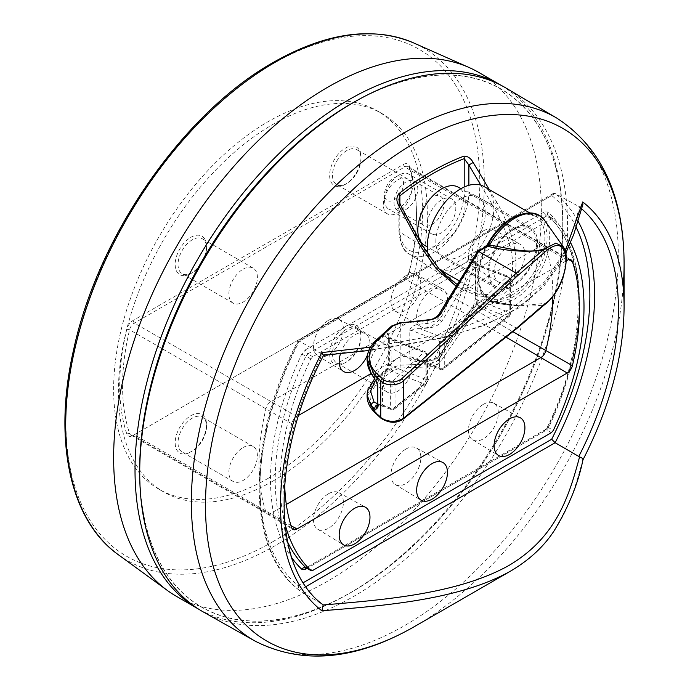 <?xml version="1.0" encoding="UTF-8"?>
<svg xmlns="http://www.w3.org/2000/svg" width="690" height="690" viewBox="0 0 690 690"><rect width="100%" height="100%" fill="white"/><g stroke="black" fill="none" stroke-linecap="round" stroke-linejoin="round"><path stroke-width="0.52" stroke-dasharray="3.45 2.59" d="M536.604 243.768A33.603 19.406 -60 0 1 521.933 277.587A33.603 19.406 -60 0 1 496.041 286.591A33.603 19.406 -60 0 1 489.081 271.213A33.603 19.406 -60 0 1 503.752 237.395A33.603 19.406 -60 0 1 529.644 228.39A33.603 19.406 -60 0 1 536.604 243.768M424.755 245.433A33.603 19.406 120 0 0 450.648 236.437A33.603 19.406 120 0 0 465.319 202.619A33.603 19.406 120 0 0 458.358 187.232M427.3 224.569A20.165 11.644 120 0 0 431.474 233.798A20.165 11.644 120 0 0 447.008 228.39A20.165 11.644 120 0 0 455.814 208.104A20.165 11.644 120 0 0 451.639 198.875A20.165 11.644 120 0 0 436.097 204.275A20.165 11.644 120 0 0 427.3 224.569M384.528 199.867A20.165 11.644 120 0 0 388.703 209.105A20.165 11.644 120 0 0 404.237 203.697A20.165 11.644 120 0 0 413.043 183.411A20.165 11.644 120 0 0 408.86 174.182A20.165 11.644 120 0 0 398.786 175.174A20.165 11.644 120 0 0 384.528 199.867L384.528 194.382A13.438 7.763 -60 0 1 394.033 177.917A13.438 7.763 -60 0 1 403.538 183.411A13.438 7.763 -60 0 1 394.033 199.867A13.438 7.763 -60 0 1 384.528 194.382M435.847 241.578A34.949 20.174 -60 0 1 451.105 206.405A34.949 20.174 -60 0 1 478.041 197.038A34.949 20.174 -60 0 1 485.277 213.038A34.949 20.174 -60 0 1 470.019 248.21A34.949 20.174 -60 0 1 443.092 257.577A34.949 20.174 -60 0 1 435.847 241.578M488.132 271.757A34.949 20.174 -60 0 1 503.381 236.584A34.949 20.174 -60 0 1 530.317 227.226A34.949 20.174 -60 0 1 537.553 243.225A34.949 20.174 -60 0 1 522.295 278.398A34.949 20.174 -60 0 1 495.368 287.756A34.949 20.174 -60 0 1 488.132 271.757M563.169 246.641L566.136 258.776C564.808 277.207 558.089 292.043 545.971 303.281A2.018 1.415 -128.7 0 0 546.704 303.057M473.185 306.981L475.703 297.614L475.703 263.123C475.539 259.975 474.694 259.44 473.185 261.527L438.642 317.892L435.562 320.893L427.602 323.429L419.649 324.136C413.664 324.99 410.378 327.034 409.782 330.277L409.782 356.928C410.378 360.102 413.664 361.707 419.649 361.75L427.602 361.396L435.562 359.49L438.642 356.963L473.185 306.981A3.364 2.648 34.6 0 1 473.564 305.756L473.564 305.756A3.364 2.648 34.6 0 1 476.402 304.859L441.867 354.841C439.263 358.179 434.666 360.068 428.067 360.516L420.106 360.87L415.001 359.663L412.042 357.248L412.042 330.596C412.525 329.044 415.216 328.431 420.106 328.742L419.649 324.136M367.097 358.981L376.231 340.722L392.774 325.758L400.735 323.282L427.602 320.729L435.562 318.168L438.642 315.175L477.195 252.247L477.195 303.893L438.642 359.688L435.562 362.224L427.602 364.104L400.735 365.139L392.774 367.115L376.231 380.061L367.106 396.647M428.3 255.291A47.049 27.16 120 0 0 437.037 268.056A47.049 27.16 120 0 0 473.297 255.447A47.049 27.16 120 0 0 493.833 208.104A47.049 27.16 120 0 0 484.087 186.567M517.75 215.496A47.049 27.16 -60 0 1 535.155 216.048A47.049 27.16 -60 0 1 544.902 237.584A47.049 27.16 -60 0 1 524.366 284.936A47.049 27.16 -60 0 1 488.106 297.537A47.049 27.16 -60 0 1 487.683 297.287L485.958 296.096A47.049 27.16 -60 0 1 478.144 275.871A47.049 27.16 -60 0 1 485.958 246.632L486.036 246.494M380.224 405.323L382.51 405.004L377.275 406.617L379.224 404.978L380.224 405.323L378.974 404.901A3.364 2.864 111 0 0 378.957 404.892L374.144 402.261M377.275 405.47L378.957 404.892A3.364 2.864 111 0 0 377.275 404.849M375.895 380.19C375.912 381.51 377.352 381.346 380.224 379.673L378.974 378.551A3.364 1.553 -33.3 0 1 374.946 379.362M367.097 394.74L376.231 378.422L384.873 371.531A6.719 3.062 111.2 0 0 388.781 362.69L388.781 336.513A6.719 3.062 111.2 0 0 384.873 334.391L376.231 342.361L367.097 360.654M517.517 327.94L516.224 328.043L478.739 306.395L487.658 301.116A2.018 1.164 60 0 1 486.226 298.649L488.365 299.115A48.3 27.885 120 0 0 525.728 286.738A48.3 27.885 120 0 0 547.101 237.834A48.3 27.885 120 0 0 525.728 213.607A48.3 27.885 120 0 0 488.365 244.372L486.226 247.063A2.018 1.164 60 0 1 486.648 246.14M459.385 280.951L487.718 297.304A2.018 1.647 121.8 0 1 488.365 299.115A2.018 1.647 -58.2 0 0 489.598 301.133L487.658 301.116C505.684 305.808 524.064 307.171 542.789 305.204L545.971 303.281L520.545 305.765L489.598 301.133A49.421 28.532 120 0 0 497.24 303.626A49.421 28.532 120 0 0 532.206 283.487A49.421 28.532 120 0 0 549.706 238.421A49.421 28.532 120 0 0 544.996 220.912M544.108 305.084A2.018 1.363 -130.7 0 1 542.789 305.204L516.224 328.043L401.666 419.313C395.085 422.798 388.668 422.556 382.407 418.58L374.877 411.413M370.944 405.789L369.771 393.369L377.844 382.389L392.731 370.521L400.907 367.977L427.774 366.933C433.846 366.562 438.081 364.846 440.47 361.776L478.739 306.395M477.195 252.247L477.351 251.634M478.679 306.3L477.195 303.893M489.184 301.004L489.184 301.004C497.576 302.755 508.03 304.342 520.545 305.765L497.24 303.626L489.598 301.133M378.974 378.551L374.144 374.601C368.132 364.76 369.78 355.264 379.103 346.113L387.746 338.143L424.014 352.211A3.364 2.191 47.3 0 1 426.877 355.962L426.877 382.139A3.364 2.355 51.4 0 1 426.187 383.683A3.364 2.355 51.4 0 1 424.014 383.873L387.746 369.805L375.438 380.147M473.185 261.527A3.364 2.493 -148.5 0 0 476.402 264.882L476.781 264.072L476.98 265.417L476.98 299.909L476.402 304.859L506.977 316.71A3.364 1.527 111.2 0 0 507.047 316.65A3.364 1.527 111.2 0 0 508.927 312.294L508.927 277.803L476.98 265.417A3.364 1.941 0 0 1 475.488 263.804L475.41 262.804L476.781 264.072L508.263 276.276A3.364 1.527 111.2 0 0 507.047 276.664A3.364 1.527 111.2 0 0 506.977 276.733A3.364 2.199 47.4 0 1 509.841 280.494L509.841 314.985A3.364 2.355 51.3 0 1 509.151 316.529A3.364 2.355 51.3 0 1 506.977 316.71L441.419 369.141A3.364 2.355 51.3 0 0 443.601 368.952L509.151 316.529A3.364 3.364 0 0 0 510.41 313.907A3.364 1.941 180 0 1 509.841 314.985L444.291 367.416A3.364 2.355 51.3 0 1 443.601 368.952A3.364 3.364 0 0 1 440.28 369.461A3.364 1.527 111.2 0 0 441.419 369.141L419.882 360.327L419.649 361.75M384.873 334.391A3.364 2.191 -132.7 0 0 387.746 338.143A3.364 1.527 -68.8 0 1 389.039 337.686L425.307 351.745A3.364 3.364 0 0 1 427.455 354.884A3.364 1.941 180 0 1 426.877 355.962L395.025 385.339L395.025 407.523A3.364 1.941 180 0 1 394.62 407.816A3.364 1.941 180 0 1 390.368 408.049A3.364 1.527 111.2 0 0 391.023 409.575A3.364 3.364 0 0 0 394.335 409.067L426.187 383.683A3.364 3.364 0 0 0 427.455 381.061A3.364 1.941 180 0 1 426.877 382.139L395.025 407.523A3.364 2.355 51.4 0 1 394.335 409.067A3.364 2.355 51.4 0 1 392.162 409.248L424.014 383.873A3.364 1.527 111.2 0 0 424.091 383.804A3.364 1.527 111.2 0 0 425.963 379.448A3.364 1.941 180 0 1 427.455 381.061L427.455 354.884A3.364 1.941 180 0 0 425.963 353.271L389.695 339.204L389.695 365.381L425.963 379.448L425.963 353.271A3.364 1.527 111.2 0 0 425.307 351.745A3.364 1.527 111.2 0 0 424.091 352.133A3.364 1.527 111.2 0 0 424.014 352.211L392.162 381.587A3.364 2.191 47.3 0 1 395.025 385.339A3.364 1.941 180 0 1 394.62 385.632A3.364 1.941 180 0 1 390.368 385.874L390.368 408.049L382.51 405.004L382.51 382.821L380.224 379.673M371.272 373.799A3.364 2.501 146.3 0 0 374.144 374.601L392.162 381.587A3.364 1.527 111.2 0 0 390.368 385.874L382.51 382.821L377.275 384.434M409.782 330.277A3.364 1.941 0 0 1 412.042 330.596L439.625 341.291L439.625 367.943A3.364 1.941 180 0 0 443.877 367.701A3.364 1.941 180 0 0 444.291 367.416L444.291 340.765A3.364 1.941 180 0 1 443.877 341.05A3.364 1.941 180 0 1 439.625 341.291A3.364 1.527 111.2 0 1 441.419 337.005L420.106 328.742L428.067 328.035C434.666 327.284 439.263 325.024 441.867 321.247L476.402 264.882L506.977 276.733L441.419 337.005A3.364 2.199 47.4 0 1 444.291 340.765L509.841 280.494A3.364 1.941 180 0 0 510.41 279.407A3.364 3.364 0 0 0 508.263 276.276A3.364 1.527 111.2 0 1 508.927 277.803A3.364 1.941 180 0 1 510.41 279.407L510.41 313.907A3.364 1.941 180 0 0 508.927 312.294L476.98 299.909A3.364 1.941 0 0 1 475.488 298.296L475.488 263.804A3.364 1.941 0 0 1 475.703 263.123M487.718 297.304L486.122 296.208A2.018 1.639 -51.5 0 1 486.295 298.606A49.068 28.325 120 0 1 486.295 247.02L485.958 246.632M529.73 212.917L535.155 216.048L526.436 214.029L516.241 216.626C505.511 221.723 496.239 230.978 488.416 244.389L486.666 247.124C476.367 270.135 476.186 286.497 486.122 296.208A2.018 1.639 -51.5 0 0 485.958 296.096M346.742 183.549L345.319 184.368A22.183 12.808 120 0 0 360.999 157.208A22.183 12.808 120 0 0 345.319 148.152A22.183 12.808 120 0 0 329.63 175.312A22.183 12.808 120 0 0 345.319 184.368L346.742 183.549A20.165 11.644 -60 0 1 336.66 184.549A20.165 11.644 -60 0 1 333.572 168.386A20.165 11.644 -60 0 1 346.742 150.618A20.165 11.644 -60 0 1 356.825 149.618A20.165 11.644 -60 0 1 360.999 158.855A20.165 11.644 -60 0 1 346.742 183.549M192.286 272.723L190.863 273.542A22.183 12.808 120 0 0 206.543 246.382A22.183 12.808 120 0 0 190.863 237.326A22.183 12.808 120 0 0 175.174 264.486A22.183 12.808 120 0 0 190.863 273.542L192.286 272.723A20.165 11.644 -60 0 1 182.203 273.723A20.165 11.644 -60 0 1 179.115 257.56A20.165 11.644 -60 0 1 192.286 239.792A20.165 11.644 -60 0 1 202.368 238.8A20.165 11.644 -60 0 1 206.543 248.029A20.165 11.644 -60 0 1 192.286 272.723M346.742 361.896L345.319 362.724A22.183 12.808 120 0 0 360.999 335.556A22.183 12.808 120 0 0 345.319 326.499A22.183 12.808 120 0 0 329.63 353.668A22.183 12.808 120 0 0 345.319 362.724L346.742 361.896A20.165 11.644 -60 0 1 336.66 362.897A20.165 11.644 -60 0 1 333.572 346.742A20.165 11.644 -60 0 1 346.742 328.975A20.165 11.644 -60 0 1 356.825 327.974A20.165 11.644 -60 0 1 360.999 337.203A20.165 11.644 -60 0 1 346.742 361.896M192.286 451.07L190.863 451.898A22.183 12.808 120 0 0 206.543 424.73A22.183 12.808 120 0 0 190.863 415.673A22.183 12.808 120 0 0 175.174 442.842A22.183 12.808 120 0 0 190.863 451.898L192.286 451.07A20.165 11.644 -60 0 1 182.203 452.071A20.165 11.644 -60 0 1 179.115 435.916A20.165 11.644 -60 0 1 192.286 418.149A20.165 11.644 -60 0 1 202.368 417.148A20.165 11.644 -60 0 1 206.543 426.377A20.165 11.644 -60 0 1 192.286 451.07M403.279 279.476L403.279 279.476A9.03 5.218 120 0 0 409.36 270.842A209.838 121.155 120 0 0 416.467 214.357A209.838 121.155 120 0 0 409.368 166.1A9.03 5.218 120 0 0 403.296 164.496L132.885 320.609A9.03 5.218 120 0 0 126.805 329.242A209.838 121.155 120 0 0 126.796 433.915A9.03 5.218 120 0 0 132.877 435.528L404.711 278.648L134.3 434.7A7.012 4.054 -60 0 1 130.798 435.045A7.012 4.054 -60 0 1 129.582 433.449A207.828 119.991 -60 0 1 129.591 329.786A7.012 4.054 -60 0 1 134.309 323.084L404.72 166.963A7.012 4.054 -60 0 1 408.221 166.618A7.012 4.054 -60 0 1 409.437 168.213A207.828 119.991 -60 0 1 416.467 216.005A207.828 119.991 -60 0 1 409.429 271.946A7.012 4.054 -60 0 1 404.711 278.648L403.279 279.476L404.711 278.648L505.986 337.125M397.595 358.334A20.165 11.644 -60 0 1 407.678 357.334A20.165 11.644 -60 0 1 410.766 373.488A20.165 11.644 -60 0 1 397.595 391.256A20.165 11.644 -60 0 1 387.513 392.256A20.165 11.644 -60 0 1 384.425 376.102A20.165 11.644 -60 0 1 397.595 358.334M397.595 179.978A20.165 11.644 -60 0 1 407.678 178.977A20.165 11.644 -60 0 1 410.766 195.141A20.165 11.644 -60 0 1 397.595 212.908A20.165 11.644 -60 0 1 387.513 213.909A20.165 11.644 -60 0 1 384.425 197.745A20.165 11.644 -60 0 1 397.595 179.978M243.139 269.152A20.165 11.644 -60 0 1 253.221 268.151A20.165 11.644 -60 0 1 256.309 284.315A20.165 11.644 -60 0 1 243.139 302.082A20.165 11.644 -60 0 1 233.056 303.082A20.165 11.644 -60 0 1 229.968 286.919A20.165 11.644 -60 0 1 243.139 269.152M243.139 447.508A20.165 11.644 -60 0 1 253.221 446.508A20.165 11.644 -60 0 1 256.309 462.662A20.165 11.644 -60 0 1 243.139 480.43A20.165 11.644 -60 0 1 233.056 481.43A20.165 11.644 -60 0 1 229.968 465.276A20.165 11.644 -60 0 1 243.139 447.508M268.091 478.377A218.437 126.115 -60 0 1 158.873 489.193A218.437 126.115 -60 0 1 125.39 314.157A218.437 126.115 -60 0 1 268.091 121.673A218.437 126.115 -60 0 1 377.301 110.857A218.437 126.115 -60 0 1 410.791 285.884A218.437 126.115 -60 0 1 268.091 478.377M272.843 481.12A218.437 126.115 -60 0 1 163.625 491.936A218.437 126.115 -60 0 1 130.143 316.9A218.437 126.115 -60 0 1 272.843 124.416A218.437 126.115 -60 0 1 382.053 113.6A218.437 126.115 -60 0 1 415.544 288.636A218.437 126.115 -60 0 1 272.843 481.12M501.078 85.31A302.444 174.622 -60 0 1 562.747 223.198A302.444 174.622 -60 0 1 348.881 593.616L351.262 592.244A299.089 172.681 -60 0 1 351.253 592.244A299.089 172.681 -60 0 1 139.768 470.14A299.089 172.681 -60 0 1 351.253 103.836A299.089 172.681 -60 0 1 562.747 225.94A299.089 172.681 -60 0 1 351.262 592.244L348.881 593.616A302.444 174.622 -60 0 1 198.642 609.149M478.713 72.398A302.444 174.622 -60 0 1 525.081 314.752A302.444 174.622 -60 0 1 327.491 581.265A302.444 174.622 -60 0 1 176.269 596.246M399.889 203.766L399.889 229.416A3.364 1.941 0 0 0 398.906 230.788L398.906 199.513L399.803 204.895L421.866 245.769L438.141 268.091L459.04 285.72L480.18 295.01L500.837 293.121C523.977 274.318 508.677 232.547 492.531 204.964L496.895 202.403C513.507 231.599 527.281 275.853 502.432 294.846L479.455 296.959L456.142 286.238M354.884 101.663A299.236 172.759 -60 0 1 562.842 227.976A299.236 172.759 -60 0 1 351.253 592.365A299.236 172.759 -60 0 1 139.699 474.375M203.3 611.952A302.531 174.665 120 0 0 353.634 596.427A302.531 174.665 120 0 0 551.017 330.683A302.531 174.665 120 0 0 505.83 87.949M370.53 347.165L445.369 333.753L510.686 309.137L544.436 281.994L565.214 250.927M483.38 404.323A21.131 12.196 -60 0 1 493.807 403.202A21.131 12.196 -60 0 1 497.214 420.089A21.131 12.196 -60 0 1 483.38 438.823A21.131 12.196 -60 0 1 472.685 439.797A21.131 12.196 -60 0 1 469.605 422.823A21.131 12.196 -60 0 1 483.38 404.323M405.91 449.052A21.131 12.196 -60 0 1 416.346 447.931A21.131 12.196 -60 0 1 419.744 464.81A21.131 12.196 -60 0 1 405.91 483.552A21.131 12.196 -60 0 1 395.215 484.518A21.131 12.196 -60 0 1 392.144 467.544A21.131 12.196 -60 0 1 405.91 449.052M328.449 493.773A21.131 12.196 -60 0 1 338.876 492.651A21.131 12.196 -60 0 1 342.283 509.539A21.131 12.196 -60 0 1 328.449 528.273A21.131 12.196 -60 0 1 317.754 529.247A21.131 12.196 -60 0 1 314.674 512.273A21.131 12.196 -60 0 1 328.449 493.773M367.494 354.936A21.77 12.575 120 0 0 365.338 333.77A21.77 12.575 120 0 0 354.582 334.926A21.77 12.575 120 0 0 340.489 353.685M328.449 320.358A21.131 12.196 -60 0 1 338.876 319.237A21.131 12.196 -60 0 1 342.283 336.125A21.131 12.196 -60 0 1 328.449 354.867A21.131 12.196 -60 0 1 317.754 355.833A21.131 12.196 -60 0 1 314.674 338.859A21.131 12.196 -60 0 1 328.449 320.358M432.052 325.758A21.77 12.575 120 0 0 446.309 306.446A21.77 12.575 120 0 0 442.799 289.05A21.77 12.575 120 0 0 432.052 290.197A21.77 12.575 120 0 0 417.864 309.267A21.77 12.575 120 0 0 421.029 326.758A21.77 12.575 120 0 0 432.052 325.758M405.91 275.638A21.131 12.196 -60 0 1 416.346 274.517A21.131 12.196 -60 0 1 419.744 291.404A21.131 12.196 -60 0 1 405.91 310.138A21.131 12.196 -60 0 1 395.215 311.112A21.131 12.196 -60 0 1 392.144 294.138A21.131 12.196 -60 0 1 405.91 275.638M509.513 281.037A21.77 12.575 120 0 0 523.779 261.726A21.77 12.575 120 0 0 520.269 244.32A21.77 12.575 120 0 0 509.513 245.476A21.77 12.575 120 0 0 495.325 264.537A21.77 12.575 120 0 0 498.491 282.029A21.77 12.575 120 0 0 509.513 281.037M483.38 230.909A21.131 12.196 -60 0 1 493.807 229.796A21.131 12.196 -60 0 1 497.214 246.675A21.131 12.196 -60 0 1 483.38 265.417A21.131 12.196 -60 0 1 472.685 266.383A21.131 12.196 -60 0 1 469.605 249.409A21.131 12.196 -60 0 1 483.38 230.909M432.052 224.569A16.802 9.703 120 0 0 443.023 209.76A16.802 9.703 120 0 0 440.453 196.296A16.802 9.703 120 0 0 432.052 197.124A16.802 9.703 120 0 0 421.072 211.934A16.802 9.703 120 0 0 423.651 225.397A16.802 9.703 120 0 0 432.052 224.569M405.91 209.475A16.802 9.703 120 0 0 416.889 194.666A16.802 9.703 120 0 0 414.311 181.203A16.802 9.703 120 0 0 405.91 182.039A16.802 9.703 120 0 0 394.93 196.84A16.802 9.703 120 0 0 397.509 210.303A16.802 9.703 120 0 0 405.91 209.475M298.71 415.32L296.847 416.389A7.659 4.425 120 0 0 291.689 423.712A208.466 120.362 120 0 0 284.685 484M286.315 504.433L270.696 513.446A7.012 4.054 -60 0 1 267.194 513.791A7.012 4.054 -60 0 1 267.151 513.774A7.012 4.054 -60 0 1 265.978 512.196A207.828 119.991 -60 0 1 265.986 408.532A7.012 4.054 -60 0 1 270.704 401.83L541.115 245.709A7.012 4.054 -60 0 1 544.574 245.338A7.012 4.054 -60 0 1 544.617 245.364A7.012 4.054 -60 0 1 545.833 246.96A207.828 119.991 -60 0 1 552.854 296.683M566.3 260.829L371.091 373.531M570.552 242.552A214.901 124.071 120 0 0 553.285 218.911L551.396 218.92L312.708 356.721L310.811 358.904A214.901 124.071 120 0 0 284.728 522.744M553.285 218.911L548.343 215.875L553.285 218.911M582.947 459.859L582.731 460.161C572.191 499.318 559.702 541.926 510.686 571.035M489.279 189.56L496.895 202.403M306.947 568.388L544.307 431.354L548.093 426.981A218.376 126.08 -60 0 0 548.093 211.925L544.307 211.934A3.364 1.941 -120 0 0 546.644 216.03L548.533 216.022A215.013 124.14 120 0 1 548.533 427.774L546.644 429.956L551.396 432.647M310.811 358.904L305.972 356.066L307.869 353.884A3.364 1.941 60 0 1 305.532 349.787L301.746 354.151A218.376 126.08 -60 0 0 291.792 557.761M581.73 208.889A237.213 136.956 120 0 0 578.72 206.405L555.131 193.476L553.164 193.519L551.681 195.512L298.158 341.878L298.071 340.8L299.382 341.127L555.131 193.476A236.636 136.62 -60 0 1 578.16 221.318M578.72 206.405L579.583 206.715C569.233 243.734 557.425 283.866 509.41 312.656C459.851 340.653 388.737 348.183 323.153 354.755L299.382 341.127A236.636 136.62 -60 0 0 299.382 590.364L322.592 604.457A237.213 136.956 120 0 1 322.592 354.272M312.708 570.457L307.869 567.81L305.972 567.81M298.158 341.878A233.28 134.679 120 0 0 298.158 585.629L299.149 590.2C245.899 550.473 246.261 439.358 297.951 340.92M323.593 355.324L323.153 354.755M582.869 204.482L579.583 206.715M428.102 254.998A48.843 28.195 -60 0 1 409.325 254.11C403.426 251.436 399.95 243.665 398.906 230.788A3.364 1.941 0 0 0 399.803 232.107L399.803 204.895L400.304 204.62M457.203 284.513L409.325 254.11A48.843 28.195 -60 0 1 399.803 232.107L421.866 245.769L422.366 245.493M566.136 258.776A2.018 1.164 180 0 1 566.326 259.268M427.645 319.875L428.067 328.035M400.907 367.977L400.778 322.428M428.067 360.516L427.774 366.933M377.844 382.389A2.018 1.415 -128.6 0 1 376.231 380.061L376.231 378.422A3.364 2.355 -128.6 0 1 376.93 376.878L385.572 369.987A3.364 2.355 51.4 0 1 387.746 369.805A3.364 1.527 -68.8 0 0 389.695 365.381A3.364 1.941 0 0 1 388.211 363.777L388.211 337.6A3.364 1.941 0 0 0 389.695 339.204A3.364 1.527 -68.8 0 0 389.039 337.686L388.142 336.918L388.211 337.6A3.364 1.941 0 0 1 388.781 336.513M440.47 361.776A2.018 1.587 34.6 0 1 438.642 359.688L438.642 356.963A3.364 2.648 34.6 0 1 439.021 355.738A3.364 2.648 34.6 0 1 441.867 354.841M441.867 321.247A3.364 2.493 -148.5 0 1 438.642 317.892L438.642 315.175A2.018 1.492 31.5 0 1 438.814 314.528M486.226 298.649L477.195 303.859M477.195 252.281L486.226 247.063M379.103 346.113A3.364 2.191 -132.7 0 1 376.231 342.361L376.231 340.722A2.018 1.32 -132.7 0 1 376.542 339.894M391.428 326.163A2.018 1.32 -132.7 0 0 391.118 326.991L391.118 368.193A2.018 1.415 -128.6 0 0 392.731 370.521M375.222 412.879A2.018 1.423 133.1 0 0 376.542 413.086M381.087 418.373A2.018 1.423 133.1 0 0 382.407 418.58M402.977 419.21A2.018 1.415 51.4 0 1 401.666 419.313M377.275 403.478L392.162 409.248A3.364 1.527 111.2 0 1 391.023 409.575L378.957 404.892M475.703 297.614A3.364 1.941 0 0 0 475.488 298.296L473.564 305.756L439.021 355.738C433.527 360.378 431.664 359.274 427.835 359.964L419.882 360.327L414.992 359.654L440.28 369.461A3.364 1.527 111.2 0 1 439.625 367.943L412.042 357.248A3.364 1.941 0 0 0 409.782 356.928M379.103 376.688A3.364 2.355 -128.6 0 0 376.93 376.878L374.627 378.879M384.873 371.531A3.364 2.355 51.4 0 1 385.572 369.987L388.211 363.777A3.364 1.941 0 0 1 388.781 362.69M118.197 554.622A295.993 170.896 120 0 0 275.008 545.695A295.993 170.896 120 0 0 470.752 276.587A295.993 170.896 120 0 0 413.629 42.918M272.843 541.71A292.646 168.955 -60 0 1 65.912 422.237A292.646 168.955 -60 0 1 272.843 63.825A292.646 168.955 -60 0 1 479.774 183.299A292.646 168.955 -60 0 1 272.843 541.71M399.889 229.416A45.48 26.263 120 0 0 425.523 250.979M427.464 250.254A45.48 26.263 120 0 0 432.052 247.986A45.48 26.263 120 0 0 464.206 192.277L464.206 187.025M480.809 185.136L492.531 204.964L468.881 192.234A48.843 28.195 -60 0 1 434.346 252.048A48.843 28.195 -60 0 1 428.214 254.955M556.709 118.059A301.901 174.303 -60 0 1 601.801 360.284A301.901 174.303 -60 0 1 404.832 625.476A301.901 174.303 -60 0 1 254.817 640.958M296.847 416.389L134.309 323.084L132.885 320.609M291.689 423.712L129.591 329.786L126.805 329.242M291.68 527.695L265.978 512.196L129.582 433.449L126.796 433.915M290.999 525.582L134.3 434.7L132.877 435.528M568.793 259.647L409.437 168.213L409.368 166.1M567.249 260.277L404.72 166.963L403.296 164.496M301.746 354.151L305.972 356.066A215.013 124.14 120 0 0 287.558 541.857M305.756 567.861L306.231 567.663A3.364 1.941 -120 0 1 307.869 567.81L546.644 429.956A3.364 1.941 60 0 0 545.005 429.81L547.437 426.912L553.285 430.465M551.396 218.92L546.644 216.03L307.869 353.884L312.708 356.721M624.088 307.188A242.949 140.268 -60 0 1 582.731 460.161M623.165 287.144A296.001 170.896 -60 0 1 414.794 626.399M305.532 349.787L544.307 211.934M298.158 585.629L303.324 582.645M576.219 227.346A233.28 134.679 120 0 0 551.681 195.512M305.929 586.578L299.382 590.364M548.093 211.925A3.364 2.717 -46.5 0 0 548.153 215.737L548.153 215.737A3.364 2.717 -46.5 0 0 548.533 216.022M548.093 426.981L547.437 426.912C588.544 342.671 588.053 251.263 548.153 215.737L548.343 215.875M544.307 431.354A3.364 1.941 60 0 1 545.005 429.81L306.231 567.663A3.364 1.941 -120 0 0 305.955 567.887M468.881 185.317L468.881 192.234A3.364 1.941 180 0 0 464.206 192.277M409.36 270.842L409.429 271.946L512.851 331.657M496.041 286.591L427.3 246.908M431.474 233.798L388.703 209.105M530.317 227.226L478.041 197.038M439.789 269.635L437.037 268.056M495.368 287.756L443.092 257.577M394.033 177.917L398.786 175.174M451.639 198.875L408.86 174.182M529.644 228.39L460.903 188.698M360.999 158.855L360.999 157.208M206.543 248.029L206.543 246.382M360.999 337.203L360.999 335.556M206.543 426.377L206.543 424.73M407.678 357.334L356.825 327.974M407.678 178.977L356.825 149.618M253.221 268.151L202.368 238.8M253.221 446.508L202.368 417.148M158.873 489.193L163.625 491.936M493.807 403.202L520.269 417.735M416.346 447.931L442.799 462.455M338.876 492.651L365.338 507.185M338.876 319.237L365.338 333.77M416.346 274.517L442.799 289.05M493.807 229.796L520.269 244.32M414.311 181.203L440.453 196.296M397.509 210.303L423.651 225.397M267.151 513.774L292.957 529.42M544.574 245.338L571.035 259.871M472.685 266.383L498.491 282.029M395.215 311.112L421.029 326.758M317.754 355.833L343.56 371.479M317.754 529.247L343.56 544.893M395.215 484.518L421.029 500.172M472.685 439.797L498.491 455.443M553.164 193.519L298.071 340.8M565.783 253.187L560.254 263.589L543.513 286.755L519.027 307.826L484.647 325.335L444.093 337.652L368.839 350.503M562.747 225.94L562.747 223.198M408.221 166.618L544.617 245.364M130.798 435.045L267.194 513.791M377.301 110.857L382.053 113.6M233.056 481.43L182.203 452.071M233.056 303.082L182.203 273.723M387.513 213.909L336.66 184.549M387.513 392.256L336.66 362.897M416.467 216.005L416.467 214.357"/><path stroke-width="1.03" d="M460.903 188.698L458.358 187.232A33.603 19.406 120 0 0 432.457 196.236A33.603 19.406 120 0 0 417.795 230.055A33.603 19.406 120 0 0 424.755 245.433L427.3 246.908M565.99 259.914A2.018 1.164 180 0 0 566.326 259.268C565.076 277.354 558.529 291.948 546.704 303.057L546.704 303.057A2.018 1.415 -128.7 0 0 547.11 302.125C556.269 296.053 566.878 272.343 565.99 259.914C564.722 244.847 558.426 241.586 547.11 250.142L517.923 275.439L401.744 382.312C395.405 385.512 389.074 385.65 382.734 382.717L374.877 375.55L367.097 358.981L367.097 360.654L370.944 372.652L374.946 379.362A3.364 1.553 -33.3 0 1 374.877 378.525L374.877 375.55A2.018 1.397 134.1 0 1 376.542 373.342L384.097 380.285C390.471 383.01 396.327 382.519 401.666 378.81A2.018 1.32 47.3 0 1 403.4 381.07L403.4 418.287L517.923 327.026L517.552 327.914L402.977 419.21A2.018 1.415 51.4 0 0 403.4 418.287L401.744 419.365C393.947 422.401 386.943 421.78 380.742 417.502L380.742 381.234A2.018 1.397 134.1 0 1 382.407 379.026M488.365 244.372L489.598 245.105C507.34 247.676 528.997 254.998 545.971 248.21L555.778 243.139L563.169 246.641L544.996 220.912A49.421 28.532 120 0 0 489.598 245.105L478.679 251.427L440.47 313.976C438.081 317.443 433.846 319.548 427.774 320.272L400.907 322.825L392.731 326.034L377.844 339.765C366.709 351.072 366.269 362.267 376.542 373.342M529.73 212.917L484.087 186.567A47.049 27.16 120 0 0 447.836 199.168A47.049 27.16 120 0 0 427.3 246.52A47.049 27.16 120 0 0 428.3 255.291M375.895 380.19L377.766 385.443L377.275 384.434L377.275 406.643L377.766 407.618L375.895 409.317L377.275 405.47M377.275 404.849A3.364 2.864 111 0 0 374.877 409.041L370.944 405.798L367.097 394.749L367.451 391.178L374.627 378.879M375.895 409.317L374.877 409.041L374.877 412.008A2.018 1.423 133.1 0 0 375.222 412.879C369.9 407.868 367.192 402.382 367.097 396.414L374.877 412.008L380.742 417.502A2.018 1.423 133.1 0 0 381.087 418.373L381.087 418.373C389.246 423.272 396.552 423.557 402.977 419.21M485.958 246.632L487.683 243.95A47.049 27.16 -60 0 1 517.75 215.496M547.11 302.125L544.462 304.204A2.018 1.363 -130.7 0 1 544.108 305.084L546.704 303.057M401.666 378.81L516.224 273.162L478.739 251.522M547.11 250.142A2.018 1.32 47.5 0 0 545.971 248.21L542.789 250.323C524.064 252.298 505.684 250.936 487.658 246.244A2.018 1.164 60 0 0 486.648 246.14L477.661 251.332L478.679 251.427M374.877 411.413L370.944 405.789A3.364 2.596 144.3 0 1 374.144 402.261L377.275 403.478M400.907 322.825L427.645 319.875C431.888 319.832 435.606 318.047 438.814 314.528L477.661 251.332M544.462 252.618A2.018 1.363 49.3 0 0 542.789 250.323L516.224 273.162L517.923 275.439M375.438 380.147L370.565 391.135L374.144 402.261M370.944 372.652A3.364 2.501 146.3 0 0 371.272 373.799L368.236 367.632L367.097 360.654M198.642 609.149A302.444 174.622 -60 0 1 197.659 608.597A302.444 174.622 -60 0 1 151.3 366.243A302.444 174.622 -60 0 1 348.881 99.722A302.444 174.622 -60 0 1 500.103 84.741A302.444 174.622 -60 0 1 501.078 85.31M197.659 608.597L176.269 596.246A302.444 174.622 -60 0 1 167.265 590.381A302.444 174.622 -60 0 1 132.523 345.414A302.444 174.622 -60 0 1 327.491 87.371A302.444 174.622 -60 0 1 469.131 67.525A302.444 174.622 -60 0 1 478.713 72.398L500.103 84.741M139.742 477.135L139.699 474.375A299.236 172.759 -60 0 1 351.253 103.716A299.236 172.759 -60 0 1 354.884 101.663L357.299 100.309A302.531 174.665 120 0 0 353.634 102.396A302.531 174.665 120 0 0 139.742 477.135A302.531 174.665 120 0 0 203.3 611.952L254.817 640.958A301.901 174.303 -60 0 1 207.354 399.355A301.901 174.303 -60 0 1 404.832 132.463A301.901 174.303 -60 0 1 556.709 118.059L505.83 87.949A302.531 174.665 120 0 0 357.299 100.309M254.817 640.958C302.401 665.16 355.721 660.304 414.785 626.399A296.001 170.896 -60 0 1 414.785 626.399L510.686 571.035C460.661 599.179 388.306 605.484 321.859 610.779A242.949 140.268 -60 0 1 321.859 352.581L370.53 347.165M456.142 286.238L436.149 268.557L420.702 246.399L398.699 205.473C396.241 201.066 396.31 197.124 398.906 193.64A3.364 1.587 52.2 0 1 399.889 195.788L398.906 199.513L400.304 204.62L398.699 205.473M509.513 454.443A21.77 12.575 120 0 0 523.779 435.131A21.77 12.575 120 0 0 520.269 417.735A21.77 12.575 120 0 0 509.513 418.89A21.77 12.575 120 0 0 495.325 437.952A21.77 12.575 120 0 0 498.491 455.443A21.77 12.575 120 0 0 509.513 454.443M432.052 499.172A21.77 12.575 120 0 0 446.309 479.861A21.77 12.575 120 0 0 442.799 462.455A21.77 12.575 120 0 0 432.052 463.611A21.77 12.575 120 0 0 417.864 482.681A21.77 12.575 120 0 0 421.029 500.172A21.77 12.575 120 0 0 432.052 499.172M354.582 543.893A21.77 12.575 120 0 0 368.848 524.581A21.77 12.575 120 0 0 365.338 507.185A21.77 12.575 120 0 0 354.582 508.34A21.77 12.575 120 0 0 340.394 527.402A21.77 12.575 120 0 0 343.56 544.893A21.77 12.575 120 0 0 354.582 543.893M340.489 353.685A21.77 12.575 120 0 0 343.56 371.479A21.77 12.575 120 0 0 354.582 370.478A21.77 12.575 120 0 0 367.494 354.936M284.685 484A208.466 120.362 120 0 0 291.68 527.695A7.659 4.425 120 0 0 292.957 529.42A7.659 4.425 120 0 0 296.838 529.066L567.24 373.014A7.659 4.425 120 0 0 572.398 365.7A208.466 120.362 120 0 0 572.407 261.639A7.659 4.425 120 0 0 571.035 259.871A7.659 4.425 120 0 0 567.249 260.277L566.3 260.829M552.854 296.683A207.828 119.991 -60 0 1 545.825 350.693A7.012 4.054 -60 0 1 541.107 357.403L286.315 504.433M371.091 373.531L298.71 415.32M284.728 522.744A214.901 124.071 120 0 0 310.811 570.457L306.213 567.982M306.231 567.663L310.811 570.457L312.708 570.457L551.396 432.647L553.285 430.465A214.901 124.071 120 0 0 570.552 242.552M565.214 250.927L582.731 201.972L582.869 204.482L573.813 234.221L565.783 253.187M464.206 187.025L464.206 158.648A3.364 2.243 -110.8 0 0 463.801 156.173C467.527 155.983 470.658 158.079 473.185 162.469L489.279 189.56M287.558 541.857A215.013 124.14 120 0 0 305.972 567.81A3.364 2.717 -46.5 0 0 301.746 569.216L305.532 569.198L306.947 568.388M321.859 610.779L323.153 604.966L322.592 604.457L323.153 604.966C388.237 599.541 458.772 593.322 508.677 565.61C557.141 536.993 569.164 495.342 579.583 456.918L555.131 442.713L551.681 439.254A233.28 134.679 120 0 0 576.219 227.346M321.859 352.581L323.153 354.755M368.839 350.503L323.593 355.315C270.765 455.046 271.429 567.335 322.817 604.604M579.583 456.918C582.36 457.944 583.412 459.031 582.731 460.161M510.686 571.035C529.42 559.961 543.936 546.497 554.234 530.644C568.62 506.986 578.203 483.362 582.964 459.764L582.903 459.937C609.891 407.126 623.622 356.213 624.088 307.188L624.088 263.882A296.001 170.896 -60 0 1 623.165 287.144M400.304 204.62L422.366 245.493L420.702 246.399M399.889 203.766L399.889 195.788A270.195 156 120 0 1 464.206 158.648L468.881 165.013L473.185 162.469M384.097 380.285A2.018 1.164 120 0 0 382.734 382.717M517.923 327.026L544.462 304.204M377.766 385.443L377.766 407.618M392.731 326.034A2.018 1.32 -132.7 0 0 391.428 326.163L400.778 322.428M377.844 339.765A2.018 1.32 -132.7 0 0 376.542 339.894L391.428 326.163M438.814 314.528A2.018 1.492 31.5 0 1 440.47 313.976M487.683 243.95L488.416 244.389M275.008 62.342A295.993 170.896 120 0 0 84.197 314.873A295.993 170.896 120 0 0 118.197 554.622C69.742 520.191 52.82 439.737 73.683 349.39C98.127 235.463 183.471 112.72 273.533 62.281C326.258 32.439 372.954 25.987 413.629 42.918A295.993 170.896 120 0 0 275.008 62.342M425.523 250.979A45.48 26.263 120 0 0 427.464 250.254M414.794 626.399L414.785 626.399A296.001 170.896 -60 0 1 205.482 505.554A296.001 170.896 -60 0 1 414.785 143.037A296.001 170.896 -60 0 1 624.088 263.882C623.915 195.779 601.456 147.168 556.709 118.059M398.906 193.64A272.567 157.372 -60 0 1 431.354 171.732A272.567 157.372 -60 0 1 463.801 156.173M296.838 529.066L290.999 525.582M567.24 373.014L505.986 337.125M572.398 365.7L512.851 331.657M572.407 261.639L568.793 259.647M582.731 201.972A242.949 140.268 -60 0 1 624.088 307.188M301.746 569.216A218.376 126.08 -60 0 1 291.792 557.761M303.324 582.645L551.681 439.254M578.16 221.318A236.636 136.62 -60 0 1 555.131 442.713L305.929 586.578M578.72 456.582A237.213 136.956 120 0 0 581.73 208.889M305.955 567.887A3.364 1.941 -120 0 0 305.532 569.198M480.809 185.136L468.881 165.013L468.881 185.317M544.996 220.912C533.577 203.274 503.131 216.565 488.322 244.355L486.648 246.14M459.385 280.951L439.789 269.635M367.097 396.414L367.097 394.749M376.542 339.894C370.358 345.638 367.209 352.004 367.097 358.981M375.222 412.879L381.087 418.373M566.326 259.268C566.274 253.722 565.222 249.513 563.169 246.649L563.169 246.649M517.552 327.914L544.108 305.084M377.275 384.434L375.843 380.837M371.272 373.799L374.946 379.362M118.197 554.622L167.265 590.381M422.366 245.493L438.866 268.652L446.732 276.388L457.203 284.513M413.629 42.918L469.131 67.525"/></g></svg>
